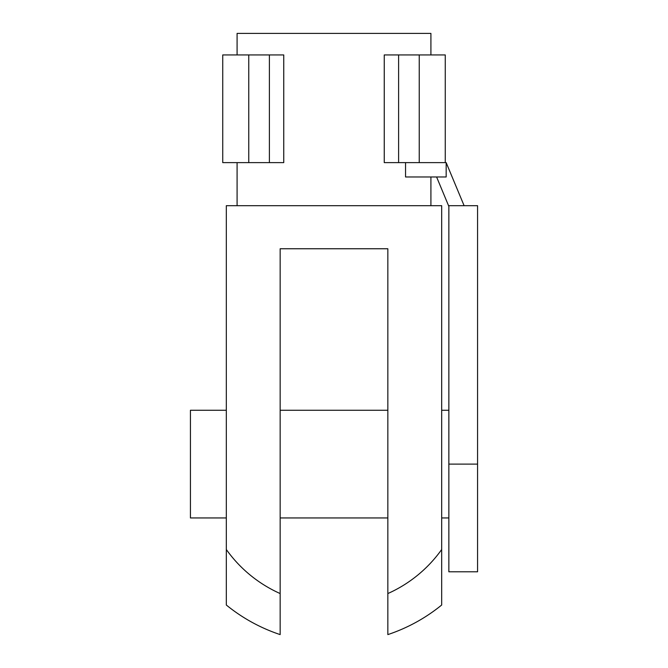 <?xml version="1.0" encoding="UTF-8"?>
<svg xmlns="http://www.w3.org/2000/svg" width="668" height="668" viewBox="0 0 668 668"><rect width="100%" height="100%" fill="white"/><g stroke="black" fill="none" stroke-linecap="round" stroke-linejoin="round"><path stroke-width="1" d="M226.318 549.505A132.18 132.18 0 0 0 280.159 593.56L280.159 634.6A170.49 170.49 0 0 1 226.318 605.016L226.318 205.686L441.682 205.686L441.682 549.505A132.18 132.18 0 0 1 387.841 593.56L387.841 634.6A170.49 170.49 0 0 0 441.682 605.016L441.682 549.505M430.91 176.97L430.91 205.686M237.09 205.686L237.09 162.616M237.09 54.935L237.09 33.4L430.91 33.4L430.91 54.935M226.318 517.95L190.43 517.95L190.43 410.269L226.318 410.269M280.159 410.269L387.841 410.269M387.841 517.95L280.159 517.95M441.682 410.269L448.854 410.269M448.854 517.95L441.682 517.95M477.57 464.11L477.57 571.791L448.854 571.791L448.854 205.686L477.57 205.686L477.57 464.11L448.854 464.11M248.763 162.616L222.736 162.616L222.736 54.935L248.763 54.935L248.763 162.616L283.75 162.616L283.75 54.935L248.763 54.935M398.604 54.935L398.604 162.616L384.25 162.616L384.25 54.935L445.264 54.935L445.264 162.616M398.604 162.616L446.166 162.616L464.11 205.686M448.854 206.404L436.596 176.97M405.543 162.616L405.543 176.97L446.166 176.97L446.166 162.616M269.396 54.935L269.396 162.616M280.159 593.56L280.159 248.755L387.841 248.755L387.841 593.56M419.237 54.935L419.237 162.616"/></g></svg>

